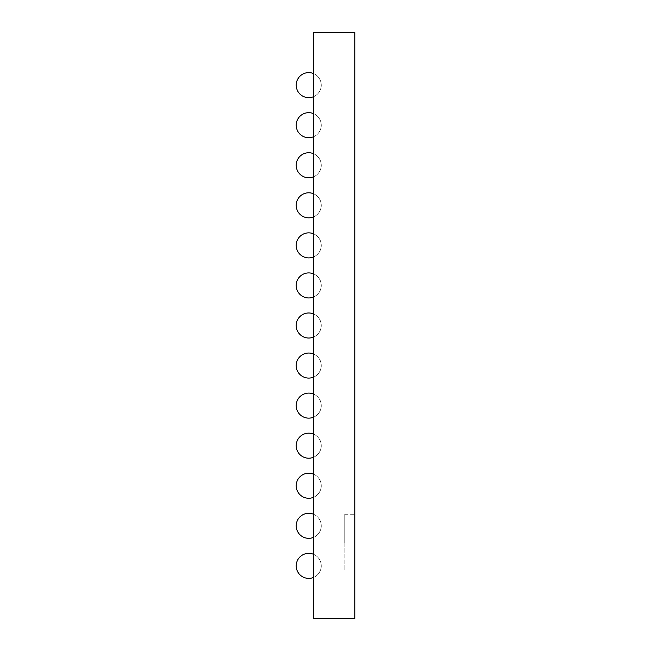 <?xml version="1.0" encoding="UTF-8"?>
<svg xmlns="http://www.w3.org/2000/svg" width="651" height="651" viewBox="0 0 651 651"><rect width="100%" height="100%" fill="white"/><g stroke="black" fill="none" stroke-linecap="round" stroke-linejoin="round"><path stroke-width="0.49" stroke-dasharray="3.25 2.44" d="M344.884 542.665L344.884 570.374L344.884 542.665M313.733 32.55L354.795 32.55L354.795 618.45L313.733 618.45L313.733 32.55M354.795 542.665L354.795 514.249L354.795 542.665M344.778 542.665L344.778 514.249L344.778 542.665M344.778 571.082L354.795 571.082M344.778 514.249L354.795 514.249M313.733 577.339A12.515 12.515 0 0 0 308.72 553.35A12.515 12.515 0 0 0 296.205 565.865A12.515 12.515 0 0 0 308.72 578.389A12.515 12.515 0 0 0 321.244 565.865A12.515 12.515 0 0 0 308.72 553.35A12.515 12.515 0 0 0 296.205 565.865A12.515 12.515 0 0 0 308.72 578.389A12.515 12.515 0 0 0 321.244 565.865A12.515 12.515 0 0 0 308.72 553.35A12.515 12.515 0 0 0 296.205 565.865A12.515 12.515 0 0 0 308.72 578.389A12.515 12.515 0 0 0 321.244 565.865A12.515 12.515 0 0 0 308.72 553.35A12.515 12.515 0 0 0 296.205 565.865A12.515 12.515 0 0 0 308.72 578.389A12.515 12.515 0 0 0 321.244 565.865A12.515 12.515 0 0 0 308.72 553.35A12.515 12.515 0 0 0 296.205 565.865A12.515 12.515 0 0 0 308.72 578.389A12.515 12.515 0 0 0 321.244 565.865A12.515 12.515 0 0 0 308.72 553.35A12.515 12.515 0 0 0 296.205 565.865A12.515 12.515 0 0 0 308.72 578.389A12.515 12.515 0 0 0 321.244 565.865A12.515 12.515 0 0 0 308.72 553.35A12.515 12.515 0 0 0 296.205 565.865A12.515 12.515 0 0 0 308.72 578.389A12.515 12.515 0 0 0 321.244 565.865A12.515 12.515 0 0 0 308.72 553.35A12.515 12.515 0 0 0 296.205 565.865A12.515 12.515 0 0 0 308.72 578.389A12.515 12.515 0 0 0 321.244 565.865A12.515 12.515 0 0 0 308.72 553.35A12.515 12.515 0 0 0 296.205 565.865A12.515 12.515 0 0 0 308.72 578.389A12.515 12.515 0 0 0 321.244 565.865A12.515 12.515 0 0 0 308.72 553.35A12.515 12.515 0 0 0 296.205 565.865A12.515 12.515 0 0 0 308.72 578.389A12.515 12.515 0 0 0 313.733 554.392M313.733 537.278A12.515 12.515 0 0 0 308.72 513.289A12.515 12.515 0 0 0 296.205 525.805A12.515 12.515 0 0 0 308.72 538.328A12.515 12.515 0 0 0 321.244 525.805A12.515 12.515 0 0 0 308.72 513.289A12.515 12.515 0 0 0 296.205 525.805A12.515 12.515 0 0 0 308.72 538.328A12.515 12.515 0 0 0 321.244 525.805A12.515 12.515 0 0 0 308.72 513.289A12.515 12.515 0 0 0 296.205 525.805A12.515 12.515 0 0 0 308.72 538.328A12.515 12.515 0 0 0 321.244 525.805A12.515 12.515 0 0 0 308.72 513.289A12.515 12.515 0 0 0 296.205 525.805A12.515 12.515 0 0 0 308.72 538.328A12.515 12.515 0 0 0 321.244 525.805A12.515 12.515 0 0 0 308.72 513.289A12.515 12.515 0 0 0 296.205 525.805A12.515 12.515 0 0 0 308.72 538.328A12.515 12.515 0 0 0 321.244 525.805A12.515 12.515 0 0 0 308.72 513.289A12.515 12.515 0 0 0 296.205 525.805A12.515 12.515 0 0 0 308.72 538.328A12.515 12.515 0 0 0 321.244 525.805A12.515 12.515 0 0 0 308.72 513.289A12.515 12.515 0 0 0 296.205 525.805A12.515 12.515 0 0 0 308.72 538.328A12.515 12.515 0 0 0 321.244 525.805A12.515 12.515 0 0 0 308.72 513.289A12.515 12.515 0 0 0 296.205 525.805A12.515 12.515 0 0 0 308.72 538.328A12.515 12.515 0 0 0 321.244 525.805A12.515 12.515 0 0 0 308.72 513.289A12.515 12.515 0 0 0 296.205 525.805A12.515 12.515 0 0 0 308.72 538.328A12.515 12.515 0 0 0 321.244 525.805A12.515 12.515 0 0 0 308.72 513.289A12.515 12.515 0 0 0 296.205 525.805A12.515 12.515 0 0 0 308.72 538.328A12.515 12.515 0 0 0 313.733 514.331M313.733 497.218A12.515 12.515 0 0 0 308.72 473.228A12.515 12.515 0 0 0 296.205 485.744A12.515 12.515 0 0 0 308.72 498.267A12.515 12.515 0 0 0 321.244 485.744A12.515 12.515 0 0 0 308.72 473.228A12.515 12.515 0 0 0 296.205 485.744A12.515 12.515 0 0 0 308.72 498.267A12.515 12.515 0 0 0 321.244 485.744A12.515 12.515 0 0 0 308.72 473.228A12.515 12.515 0 0 0 296.205 485.744A12.515 12.515 0 0 0 308.72 498.267A12.515 12.515 0 0 0 321.244 485.744A12.515 12.515 0 0 0 308.72 473.228A12.515 12.515 0 0 0 296.205 485.744A12.515 12.515 0 0 0 308.72 498.267A12.515 12.515 0 0 0 321.244 485.744A12.515 12.515 0 0 0 308.72 473.228A12.515 12.515 0 0 0 296.205 485.744A12.515 12.515 0 0 0 308.72 498.267A12.515 12.515 0 0 0 321.244 485.744A12.515 12.515 0 0 0 308.72 473.228A12.515 12.515 0 0 0 296.205 485.744A12.515 12.515 0 0 0 308.72 498.267A12.515 12.515 0 0 0 321.244 485.744A12.515 12.515 0 0 0 308.72 473.228A12.515 12.515 0 0 0 296.205 485.744A12.515 12.515 0 0 0 308.72 498.267A12.515 12.515 0 0 0 321.244 485.744A12.515 12.515 0 0 0 308.72 473.228A12.515 12.515 0 0 0 296.205 485.744A12.515 12.515 0 0 0 308.72 498.267A12.515 12.515 0 0 0 321.244 485.744A12.515 12.515 0 0 0 308.72 473.228A12.515 12.515 0 0 0 296.205 485.744A12.515 12.515 0 0 0 308.72 498.267A12.515 12.515 0 0 0 321.244 485.744A12.515 12.515 0 0 0 308.72 473.228A12.515 12.515 0 0 0 296.205 485.744A12.515 12.515 0 0 0 308.72 498.267A12.515 12.515 0 0 0 313.733 474.27M313.733 457.157A12.515 12.515 0 0 0 308.72 433.167A12.515 12.515 0 0 0 296.205 445.683A12.515 12.515 0 0 0 308.72 458.206A12.515 12.515 0 0 0 321.244 445.683A12.515 12.515 0 0 0 308.72 433.167A12.515 12.515 0 0 0 296.205 445.683A12.515 12.515 0 0 0 308.72 458.206A12.515 12.515 0 0 0 321.244 445.683A12.515 12.515 0 0 0 308.72 433.167A12.515 12.515 0 0 0 296.205 445.683A12.515 12.515 0 0 0 308.72 458.206A12.515 12.515 0 0 0 321.244 445.683A12.515 12.515 0 0 0 308.72 433.167A12.515 12.515 0 0 0 296.205 445.683A12.515 12.515 0 0 0 308.72 458.206A12.515 12.515 0 0 0 321.244 445.683A12.515 12.515 0 0 0 308.72 433.167A12.515 12.515 0 0 0 296.205 445.683A12.515 12.515 0 0 0 308.72 458.206A12.515 12.515 0 0 0 321.244 445.683A12.515 12.515 0 0 0 308.72 433.167A12.515 12.515 0 0 0 296.205 445.683A12.515 12.515 0 0 0 308.72 458.206A12.515 12.515 0 0 0 321.244 445.683A12.515 12.515 0 0 0 308.72 433.167A12.515 12.515 0 0 0 296.205 445.683A12.515 12.515 0 0 0 308.72 458.206A12.515 12.515 0 0 0 321.244 445.683A12.515 12.515 0 0 0 308.72 433.167A12.515 12.515 0 0 0 296.205 445.683A12.515 12.515 0 0 0 308.72 458.206A12.515 12.515 0 0 0 321.244 445.683A12.515 12.515 0 0 0 308.72 433.167A12.515 12.515 0 0 0 296.205 445.683A12.515 12.515 0 0 0 308.72 458.206A12.515 12.515 0 0 0 321.244 445.683A12.515 12.515 0 0 0 308.72 433.167A12.515 12.515 0 0 0 296.205 445.683A12.515 12.515 0 0 0 308.72 458.206A12.515 12.515 0 0 0 313.733 434.209M313.733 417.096A12.515 12.515 0 0 0 308.72 393.106A12.515 12.515 0 0 0 296.205 405.622A12.515 12.515 0 0 0 308.72 418.145A12.515 12.515 0 0 0 321.244 405.622A12.515 12.515 0 0 0 308.72 393.106A12.515 12.515 0 0 0 296.205 405.622A12.515 12.515 0 0 0 308.72 418.145A12.515 12.515 0 0 0 321.244 405.622A12.515 12.515 0 0 0 308.72 393.106A12.515 12.515 0 0 0 296.205 405.622A12.515 12.515 0 0 0 308.72 418.145A12.515 12.515 0 0 0 321.244 405.622A12.515 12.515 0 0 0 308.72 393.106A12.515 12.515 0 0 0 296.205 405.622A12.515 12.515 0 0 0 308.72 418.145A12.515 12.515 0 0 0 321.244 405.622A12.515 12.515 0 0 0 308.72 393.106A12.515 12.515 0 0 0 296.205 405.622A12.515 12.515 0 0 0 308.72 418.145A12.515 12.515 0 0 0 321.244 405.622A12.515 12.515 0 0 0 308.72 393.106A12.515 12.515 0 0 0 296.205 405.622A12.515 12.515 0 0 0 308.72 418.145A12.515 12.515 0 0 0 321.244 405.622A12.515 12.515 0 0 0 308.72 393.106A12.515 12.515 0 0 0 296.205 405.622A12.515 12.515 0 0 0 308.72 418.145A12.515 12.515 0 0 0 321.244 405.622A12.515 12.515 0 0 0 308.72 393.106A12.515 12.515 0 0 0 296.205 405.622A12.515 12.515 0 0 0 308.72 418.145A12.515 12.515 0 0 0 321.244 405.622A12.515 12.515 0 0 0 308.72 393.106A12.515 12.515 0 0 0 296.205 405.622A12.515 12.515 0 0 0 308.72 418.145A12.515 12.515 0 0 0 321.244 405.622A12.515 12.515 0 0 0 308.72 393.106A12.515 12.515 0 0 0 296.205 405.622A12.515 12.515 0 0 0 308.72 418.145A12.515 12.515 0 0 0 313.733 394.148M313.733 377.035A12.515 12.515 0 0 0 308.72 353.045A12.515 12.515 0 0 0 296.205 365.561A12.515 12.515 0 0 0 308.72 378.085A12.515 12.515 0 0 0 321.244 365.561A12.515 12.515 0 0 0 308.72 353.045A12.515 12.515 0 0 0 296.205 365.561A12.515 12.515 0 0 0 308.72 378.085A12.515 12.515 0 0 0 321.244 365.561A12.515 12.515 0 0 0 308.72 353.045A12.515 12.515 0 0 0 296.205 365.561A12.515 12.515 0 0 0 308.72 378.085A12.515 12.515 0 0 0 321.244 365.561A12.515 12.515 0 0 0 308.72 353.045A12.515 12.515 0 0 0 296.205 365.561A12.515 12.515 0 0 0 308.72 378.085A12.515 12.515 0 0 0 321.244 365.561A12.515 12.515 0 0 0 308.72 353.045A12.515 12.515 0 0 0 296.205 365.561A12.515 12.515 0 0 0 308.72 378.085A12.515 12.515 0 0 0 321.244 365.561A12.515 12.515 0 0 0 308.72 353.045A12.515 12.515 0 0 0 296.205 365.561A12.515 12.515 0 0 0 308.72 378.085A12.515 12.515 0 0 0 321.244 365.561A12.515 12.515 0 0 0 308.72 353.045A12.515 12.515 0 0 0 296.205 365.561A12.515 12.515 0 0 0 308.72 378.085A12.515 12.515 0 0 0 321.244 365.561A12.515 12.515 0 0 0 308.72 353.045A12.515 12.515 0 0 0 296.205 365.561A12.515 12.515 0 0 0 308.72 378.085A12.515 12.515 0 0 0 321.244 365.561A12.515 12.515 0 0 0 308.72 353.045A12.515 12.515 0 0 0 296.205 365.561A12.515 12.515 0 0 0 308.72 378.085A12.515 12.515 0 0 0 321.244 365.561A12.515 12.515 0 0 0 308.72 353.045A12.515 12.515 0 0 0 296.205 365.561A12.515 12.515 0 0 0 308.72 378.085A12.515 12.515 0 0 0 313.733 354.087M313.733 336.974A12.515 12.515 0 0 0 308.72 312.985A12.515 12.515 0 0 0 296.205 325.5A12.515 12.515 0 0 0 308.72 338.015A12.515 12.515 0 0 0 321.244 325.5A12.515 12.515 0 0 0 308.72 312.985A12.515 12.515 0 0 0 296.205 325.5A12.515 12.515 0 0 0 308.72 338.015A12.515 12.515 0 0 0 321.244 325.5A12.515 12.515 0 0 0 308.72 312.985A12.515 12.515 0 0 0 296.205 325.5A12.515 12.515 0 0 0 308.72 338.015A12.515 12.515 0 0 0 321.244 325.5A12.515 12.515 0 0 0 308.72 312.985A12.515 12.515 0 0 0 296.205 325.5A12.515 12.515 0 0 0 308.72 338.015A12.515 12.515 0 0 0 321.244 325.5A12.515 12.515 0 0 0 308.72 312.985A12.515 12.515 0 0 0 296.205 325.5A12.515 12.515 0 0 0 308.72 338.015A12.515 12.515 0 0 0 321.244 325.5A12.515 12.515 0 0 0 308.72 312.985A12.515 12.515 0 0 0 296.205 325.5A12.515 12.515 0 0 0 308.72 338.015A12.515 12.515 0 0 0 321.244 325.5A12.515 12.515 0 0 0 308.72 312.985A12.515 12.515 0 0 0 296.205 325.5A12.515 12.515 0 0 0 308.72 338.015A12.515 12.515 0 0 0 321.244 325.5A12.515 12.515 0 0 0 308.72 312.985A12.515 12.515 0 0 0 296.205 325.5A12.515 12.515 0 0 0 308.72 338.015A12.515 12.515 0 0 0 321.244 325.5A12.515 12.515 0 0 0 308.72 312.985A12.515 12.515 0 0 0 296.205 325.5A12.515 12.515 0 0 0 308.72 338.015A12.515 12.515 0 0 0 321.244 325.5A12.515 12.515 0 0 0 308.72 312.985A12.515 12.515 0 0 0 296.205 325.5A12.515 12.515 0 0 0 308.72 338.015A12.515 12.515 0 0 0 313.733 314.026M313.733 296.913A12.515 12.515 0 0 0 308.72 272.915A12.515 12.515 0 0 0 296.205 285.439A12.515 12.515 0 0 0 308.72 297.955A12.515 12.515 0 0 0 321.244 285.439A12.515 12.515 0 0 0 308.72 272.915A12.515 12.515 0 0 0 296.205 285.439A12.515 12.515 0 0 0 308.72 297.955A12.515 12.515 0 0 0 321.244 285.439A12.515 12.515 0 0 0 308.72 272.915A12.515 12.515 0 0 0 296.205 285.439A12.515 12.515 0 0 0 308.72 297.955A12.515 12.515 0 0 0 321.244 285.439A12.515 12.515 0 0 0 308.72 272.915A12.515 12.515 0 0 0 296.205 285.439A12.515 12.515 0 0 0 308.72 297.955A12.515 12.515 0 0 0 321.244 285.439A12.515 12.515 0 0 0 308.72 272.915A12.515 12.515 0 0 0 296.205 285.439A12.515 12.515 0 0 0 308.72 297.955A12.515 12.515 0 0 0 321.244 285.439A12.515 12.515 0 0 0 308.72 272.915A12.515 12.515 0 0 0 296.205 285.439A12.515 12.515 0 0 0 308.72 297.955A12.515 12.515 0 0 0 321.244 285.439A12.515 12.515 0 0 0 308.72 272.915A12.515 12.515 0 0 0 296.205 285.439A12.515 12.515 0 0 0 308.72 297.955A12.515 12.515 0 0 0 321.244 285.439A12.515 12.515 0 0 0 308.72 272.915A12.515 12.515 0 0 0 296.205 285.439A12.515 12.515 0 0 0 308.72 297.955A12.515 12.515 0 0 0 321.244 285.439A12.515 12.515 0 0 0 308.72 272.915A12.515 12.515 0 0 0 296.205 285.439A12.515 12.515 0 0 0 308.72 297.955A12.515 12.515 0 0 0 321.244 285.439A12.515 12.515 0 0 0 308.72 272.915A12.515 12.515 0 0 0 296.205 285.439A12.515 12.515 0 0 0 308.72 297.955A12.515 12.515 0 0 0 313.733 273.965M313.733 256.852A12.515 12.515 0 0 0 308.72 232.855A12.515 12.515 0 0 0 296.205 245.378A12.515 12.515 0 0 0 308.72 257.894A12.515 12.515 0 0 0 321.244 245.378A12.515 12.515 0 0 0 308.72 232.855A12.515 12.515 0 0 0 296.205 245.378A12.515 12.515 0 0 0 308.72 257.894A12.515 12.515 0 0 0 321.244 245.378A12.515 12.515 0 0 0 308.72 232.855A12.515 12.515 0 0 0 296.205 245.378A12.515 12.515 0 0 0 308.72 257.894A12.515 12.515 0 0 0 321.244 245.378A12.515 12.515 0 0 0 308.72 232.855A12.515 12.515 0 0 0 296.205 245.378A12.515 12.515 0 0 0 308.72 257.894A12.515 12.515 0 0 0 321.244 245.378A12.515 12.515 0 0 0 308.72 232.855A12.515 12.515 0 0 0 296.205 245.378A12.515 12.515 0 0 0 308.72 257.894A12.515 12.515 0 0 0 321.244 245.378A12.515 12.515 0 0 0 308.72 232.855A12.515 12.515 0 0 0 296.205 245.378A12.515 12.515 0 0 0 308.72 257.894A12.515 12.515 0 0 0 321.244 245.378A12.515 12.515 0 0 0 308.72 232.855A12.515 12.515 0 0 0 296.205 245.378A12.515 12.515 0 0 0 308.72 257.894A12.515 12.515 0 0 0 321.244 245.378A12.515 12.515 0 0 0 308.72 232.855A12.515 12.515 0 0 0 296.205 245.378A12.515 12.515 0 0 0 308.72 257.894A12.515 12.515 0 0 0 321.244 245.378A12.515 12.515 0 0 0 308.72 232.855A12.515 12.515 0 0 0 296.205 245.378A12.515 12.515 0 0 0 308.72 257.894A12.515 12.515 0 0 0 321.244 245.378A12.515 12.515 0 0 0 308.72 232.855A12.515 12.515 0 0 0 296.205 245.378A12.515 12.515 0 0 0 308.72 257.894A12.515 12.515 0 0 0 313.733 233.904M313.733 216.791A12.515 12.515 0 0 0 308.72 192.794A12.515 12.515 0 0 0 296.205 205.317A12.515 12.515 0 0 0 308.72 217.833A12.515 12.515 0 0 0 321.244 205.317A12.515 12.515 0 0 0 308.72 192.794A12.515 12.515 0 0 0 296.205 205.317A12.515 12.515 0 0 0 308.72 217.833A12.515 12.515 0 0 0 321.244 205.317A12.515 12.515 0 0 0 308.72 192.794A12.515 12.515 0 0 0 296.205 205.317A12.515 12.515 0 0 0 308.72 217.833A12.515 12.515 0 0 0 321.244 205.317A12.515 12.515 0 0 0 308.72 192.794A12.515 12.515 0 0 0 296.205 205.317A12.515 12.515 0 0 0 308.72 217.833A12.515 12.515 0 0 0 321.244 205.317A12.515 12.515 0 0 0 308.72 192.794A12.515 12.515 0 0 0 296.205 205.317A12.515 12.515 0 0 0 308.72 217.833A12.515 12.515 0 0 0 321.244 205.317A12.515 12.515 0 0 0 308.72 192.794A12.515 12.515 0 0 0 296.205 205.317A12.515 12.515 0 0 0 308.72 217.833A12.515 12.515 0 0 0 321.244 205.317A12.515 12.515 0 0 0 308.72 192.794A12.515 12.515 0 0 0 296.205 205.317A12.515 12.515 0 0 0 308.72 217.833A12.515 12.515 0 0 0 321.244 205.317A12.515 12.515 0 0 0 308.72 192.794A12.515 12.515 0 0 0 296.205 205.317A12.515 12.515 0 0 0 308.72 217.833A12.515 12.515 0 0 0 321.244 205.317A12.515 12.515 0 0 0 308.72 192.794A12.515 12.515 0 0 0 296.205 205.317A12.515 12.515 0 0 0 308.72 217.833A12.515 12.515 0 0 0 321.244 205.317A12.515 12.515 0 0 0 308.72 192.794A12.515 12.515 0 0 0 296.205 205.317A12.515 12.515 0 0 0 308.72 217.833A12.515 12.515 0 0 0 313.733 193.843M313.733 176.73A12.515 12.515 0 0 0 308.72 152.733A12.515 12.515 0 0 0 296.205 165.256A12.515 12.515 0 0 0 308.72 177.772A12.515 12.515 0 0 0 321.244 165.256A12.515 12.515 0 0 0 308.72 152.733A12.515 12.515 0 0 0 296.205 165.256A12.515 12.515 0 0 0 308.72 177.772A12.515 12.515 0 0 0 321.244 165.256A12.515 12.515 0 0 0 308.72 152.733A12.515 12.515 0 0 0 296.205 165.256A12.515 12.515 0 0 0 308.72 177.772A12.515 12.515 0 0 0 321.244 165.256A12.515 12.515 0 0 0 308.72 152.733A12.515 12.515 0 0 0 296.205 165.256A12.515 12.515 0 0 0 308.72 177.772A12.515 12.515 0 0 0 321.244 165.256A12.515 12.515 0 0 0 308.72 152.733A12.515 12.515 0 0 0 296.205 165.256A12.515 12.515 0 0 0 308.72 177.772A12.515 12.515 0 0 0 321.244 165.256A12.515 12.515 0 0 0 308.72 152.733A12.515 12.515 0 0 0 296.205 165.256A12.515 12.515 0 0 0 308.72 177.772A12.515 12.515 0 0 0 321.244 165.256A12.515 12.515 0 0 0 308.72 152.733A12.515 12.515 0 0 0 296.205 165.256A12.515 12.515 0 0 0 308.72 177.772A12.515 12.515 0 0 0 321.244 165.256A12.515 12.515 0 0 0 308.72 152.733A12.515 12.515 0 0 0 296.205 165.256A12.515 12.515 0 0 0 308.72 177.772A12.515 12.515 0 0 0 321.244 165.256A12.515 12.515 0 0 0 308.72 152.733A12.515 12.515 0 0 0 296.205 165.256A12.515 12.515 0 0 0 308.72 177.772A12.515 12.515 0 0 0 321.244 165.256A12.515 12.515 0 0 0 308.72 152.733A12.515 12.515 0 0 0 296.205 165.256A12.515 12.515 0 0 0 308.72 177.772A12.515 12.515 0 0 0 313.733 153.782M313.733 136.669A12.515 12.515 0 0 0 308.72 112.672A12.515 12.515 0 0 0 296.205 125.195A12.515 12.515 0 0 0 308.72 137.711A12.515 12.515 0 0 0 321.244 125.195A12.515 12.515 0 0 0 308.72 112.672A12.515 12.515 0 0 0 296.205 125.195A12.515 12.515 0 0 0 308.72 137.711A12.515 12.515 0 0 0 321.244 125.195A12.515 12.515 0 0 0 308.72 112.672A12.515 12.515 0 0 0 296.205 125.195A12.515 12.515 0 0 0 308.72 137.711A12.515 12.515 0 0 0 321.244 125.195A12.515 12.515 0 0 0 308.72 112.672A12.515 12.515 0 0 0 296.205 125.195A12.515 12.515 0 0 0 308.72 137.711A12.515 12.515 0 0 0 321.244 125.195A12.515 12.515 0 0 0 308.72 112.672A12.515 12.515 0 0 0 296.205 125.195A12.515 12.515 0 0 0 308.72 137.711A12.515 12.515 0 0 0 321.244 125.195A12.515 12.515 0 0 0 308.72 112.672A12.515 12.515 0 0 0 296.205 125.195A12.515 12.515 0 0 0 308.72 137.711A12.515 12.515 0 0 0 321.244 125.195A12.515 12.515 0 0 0 308.72 112.672A12.515 12.515 0 0 0 296.205 125.195A12.515 12.515 0 0 0 308.72 137.711A12.515 12.515 0 0 0 321.244 125.195A12.515 12.515 0 0 0 308.72 112.672A12.515 12.515 0 0 0 296.205 125.195A12.515 12.515 0 0 0 308.72 137.711A12.515 12.515 0 0 0 321.244 125.195A12.515 12.515 0 0 0 308.72 112.672A12.515 12.515 0 0 0 296.205 125.195A12.515 12.515 0 0 0 308.72 137.711A12.515 12.515 0 0 0 321.244 125.195A12.515 12.515 0 0 0 308.72 112.672A12.515 12.515 0 0 0 296.205 125.195A12.515 12.515 0 0 0 308.72 137.711A12.515 12.515 0 0 0 313.733 113.722M313.733 96.608A12.515 12.515 0 0 0 308.72 72.611A12.515 12.515 0 0 0 296.205 85.135A12.515 12.515 0 0 0 308.72 97.65A12.515 12.515 0 0 0 321.244 85.135A12.515 12.515 0 0 0 308.72 72.611A12.515 12.515 0 0 0 296.205 85.135A12.515 12.515 0 0 0 308.72 97.65A12.515 12.515 0 0 0 321.244 85.135A12.515 12.515 0 0 0 308.72 72.611A12.515 12.515 0 0 0 296.205 85.135A12.515 12.515 0 0 0 308.72 97.65A12.515 12.515 0 0 0 321.244 85.135A12.515 12.515 0 0 0 308.72 72.611A12.515 12.515 0 0 0 296.205 85.135A12.515 12.515 0 0 0 308.72 97.65A12.515 12.515 0 0 0 321.244 85.135A12.515 12.515 0 0 0 308.72 72.611A12.515 12.515 0 0 0 296.205 85.135A12.515 12.515 0 0 0 308.72 97.65A12.515 12.515 0 0 0 321.244 85.135A12.515 12.515 0 0 0 308.72 72.611A12.515 12.515 0 0 0 296.205 85.135A12.515 12.515 0 0 0 308.72 97.65A12.515 12.515 0 0 0 321.244 85.135A12.515 12.515 0 0 0 308.72 72.611A12.515 12.515 0 0 0 296.205 85.135A12.515 12.515 0 0 0 308.72 97.65A12.515 12.515 0 0 0 321.244 85.135A12.515 12.515 0 0 0 308.72 72.611A12.515 12.515 0 0 0 296.205 85.135A12.515 12.515 0 0 0 308.72 97.65A12.515 12.515 0 0 0 321.244 85.135A12.515 12.515 0 0 0 308.72 72.611A12.515 12.515 0 0 0 296.205 85.135A12.515 12.515 0 0 0 308.72 97.65A12.515 12.515 0 0 0 321.244 85.135A12.515 12.515 0 0 0 308.72 72.611A12.515 12.515 0 0 0 296.205 85.135A12.515 12.515 0 0 0 308.72 97.65A12.515 12.515 0 0 0 313.733 73.661"/><path stroke-width="0.98" d="M313.733 32.55L354.795 32.55L354.795 618.45L313.733 618.45L313.733 32.55M313.733 554.392A12.515 12.515 0 0 0 296.205 565.865A12.515 12.515 0 0 0 313.733 577.339M313.733 514.331A12.515 12.515 0 0 0 296.205 525.805A12.515 12.515 0 0 0 313.733 537.278M313.733 474.27A12.515 12.515 0 0 0 296.205 485.744A12.515 12.515 0 0 0 313.733 497.218M313.733 434.209A12.515 12.515 0 0 0 296.205 445.683A12.515 12.515 0 0 0 313.733 457.157M313.733 394.148A12.515 12.515 0 0 0 296.205 405.622A12.515 12.515 0 0 0 313.733 417.096M313.733 354.087A12.515 12.515 0 0 0 296.205 365.561A12.515 12.515 0 0 0 313.733 377.035M313.733 314.026A12.515 12.515 0 0 0 296.205 325.5A12.515 12.515 0 0 0 313.733 336.974M313.733 273.965A12.515 12.515 0 0 0 296.205 285.439A12.515 12.515 0 0 0 313.733 296.913M313.733 233.904A12.515 12.515 0 0 0 296.205 245.378A12.515 12.515 0 0 0 313.733 256.852M313.733 193.843A12.515 12.515 0 0 0 296.205 205.317A12.515 12.515 0 0 0 313.733 216.791M313.733 153.782A12.515 12.515 0 0 0 296.205 165.256A12.515 12.515 0 0 0 313.733 176.73M313.733 113.722A12.515 12.515 0 0 0 296.205 125.195A12.515 12.515 0 0 0 313.733 136.669M313.733 73.661A12.515 12.515 0 0 0 296.205 85.135A12.515 12.515 0 0 0 313.733 96.608"/></g></svg>
